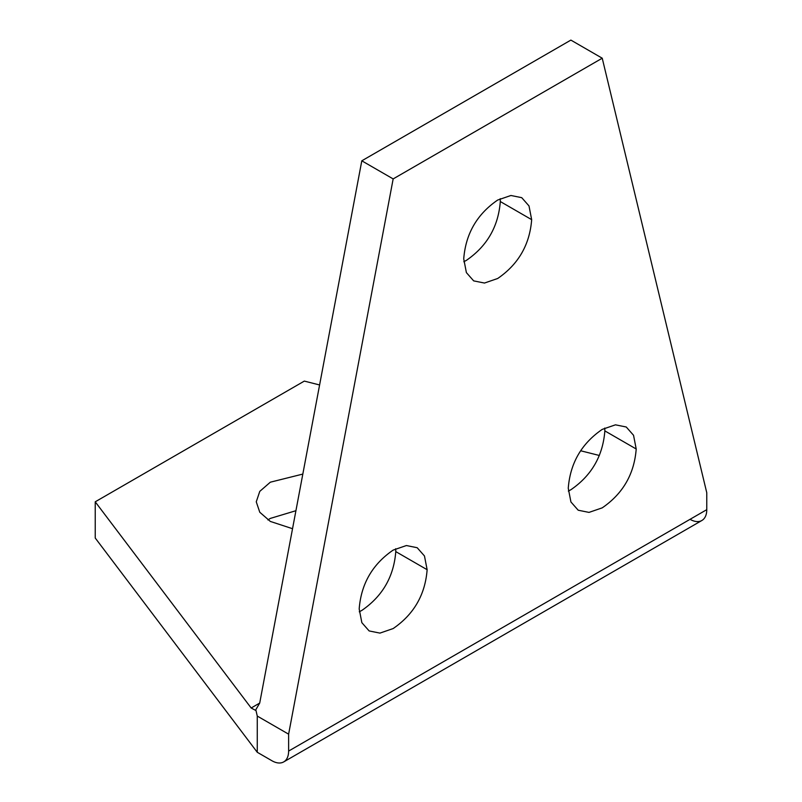 <?xml version="1.0" encoding="UTF-8"?>
<svg xmlns="http://www.w3.org/2000/svg" width="802" height="802" viewBox="0 0 802 802"><rect width="100%" height="100%" fill="white"/><g stroke="black" fill="none" stroke-linecap="round" stroke-linejoin="round"><path stroke-width="1.2" d="M690.041 519.315A23.649 13.654 -120 0 0 701.87 520.488L283.728 761.9A23.649 13.654 60 0 1 271.898 760.727L257.262 752.276L95.227 538.022L95.227 501.811L304.309 381.1L319.597 384.96M701.87 520.488A23.649 13.654 -120 0 0 706.773 509.661L288.62 751.073A23.649 13.654 60 0 1 283.728 761.9L701.87 520.488M251.166 707.996L255.477 710.311L259.708 703.063L251.166 707.996L95.227 501.811M302.815 474.082L270.334 482.192L259.778 491.375L256.259 501.811L259.778 512.247L270.334 521.43L292.54 528.708M580.658 450.764L599.345 455.476M288.62 751.073L288.62 734.171L393.16 178.916L602.232 58.205L706.773 492.759L706.773 509.661M295.928 510.704L270.334 518.413L267.898 519.917M255.878 710.001L257.262 716.066L257.262 752.276M359.186 608.939C361.131 583.906 372.449 564.287 393.16 550.092L406.383 545.54L417.18 547.716L424.469 555.976L427.135 569.711C425.19 594.743 413.862 614.352 393.16 628.557L379.937 633.109L369.141 630.933L361.852 622.663L359.186 608.939M568.257 488.228C570.202 463.195 581.53 443.586 602.232 429.381L615.455 424.829L626.252 427.005L633.54 435.275L636.207 449C634.262 474.032 622.943 493.651 602.232 507.846L589.009 512.398L578.212 510.222L570.924 501.962L568.257 488.228M463.726 258.886C465.661 233.853 476.989 214.234 497.691 200.039L510.924 195.487L521.721 197.663L528.999 205.924L531.666 219.658C529.731 244.69 518.403 264.299 497.691 278.495L484.468 283.046L473.671 280.88L466.393 272.61L463.726 258.886M602.232 58.205L570.874 40.1L361.802 160.811L259.708 703.063M393.16 178.916L361.802 160.811M288.62 734.171L257.262 716.066M395.677 548.738L395.777 551.606C393.832 576.638 382.504 596.247 361.802 610.442L359.276 611.796M604.758 428.037L604.848 430.895C602.903 455.927 591.575 475.546 570.874 489.741L568.347 491.085M500.217 198.685L500.308 201.543C498.363 226.575 487.045 246.194 466.333 260.389L463.817 261.743M427.135 569.711L395.777 551.606M636.207 449L604.848 430.895M531.666 219.658L500.308 201.543"/></g></svg>
